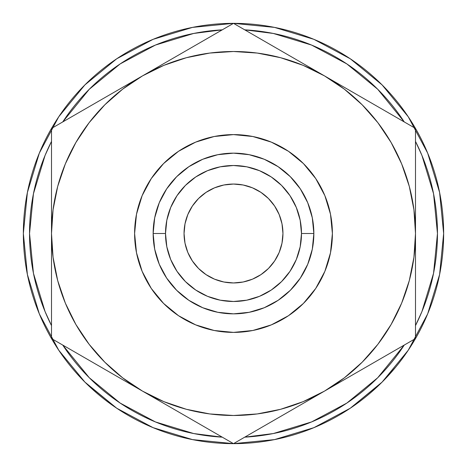 <?xml version="1.0" encoding="UTF-8"?>
<svg xmlns="http://www.w3.org/2000/svg" width="467" height="467" viewBox="0 0 467 467"><rect width="100%" height="100%" fill="white"/><g stroke="black" fill="none" stroke-linecap="round" stroke-linejoin="round"><path stroke-width="0.7" d="M184.051 233.5A49.449 49.449 0 0 1 233.5 184.051A49.449 49.449 0 0 1 282.949 233.5L281.998 223.851L279.184 214.575L274.614 206.029L268.467 198.533L260.971 192.386L252.425 187.816L243.149 185.002L233.5 184.051L223.851 185.002L214.575 187.816L206.029 192.386L198.533 198.533L192.386 206.029L187.816 214.575L185.002 223.851L184.051 233.5L185.002 243.149L187.816 252.425L192.386 260.971L198.533 268.467L206.029 274.614L214.575 279.184L223.851 281.998L233.5 282.949L243.149 281.998L252.425 279.184L260.971 274.614L268.467 268.467L274.614 260.971L279.184 252.425L281.998 243.149L282.949 233.5A49.449 49.449 0 0 1 233.5 282.949A49.449 49.449 0 0 1 184.051 233.5M437.468 233.5A203.968 203.968 0 0 1 415.496 325.592L421.94 311.553L433.551 273.294L437.468 233.5A203.968 203.968 0 0 0 415.496 141.408L421.94 155.447L433.551 193.706L437.468 233.5M377.727 377.727L404.253 345.066A203.968 203.968 0 0 1 244.743 437.159L273.294 433.551L311.553 421.94L346.818 403.097L377.692 377.762M222.257 437.159A203.968 203.968 0 0 1 62.747 345.066L89.273 377.727L120.182 403.097L155.447 421.94L193.706 433.551L222.263 437.159M51.504 325.592A203.968 203.968 0 0 1 51.504 141.408L45.06 155.447L33.449 193.706L29.532 233.5L33.449 273.294L45.06 311.553L51.504 325.598M82.245 379.391L86.313 383.5L116.744 408.234L84.901 382.099L58.766 350.256L39.345 313.923L27.39 274.497L23.35 233.5A210.15 210.15 0 0 1 233.5 23.35A210.15 210.15 0 0 1 443.65 233.5A210.15 210.15 0 0 1 233.5 443.65A210.15 210.15 0 0 1 23.35 233.5A210.15 210.15 0 0 0 25.253 261.707M51.948 339.34A210.15 210.15 0 0 0 57.785 348.773M89.039 386.127A210.15 210.15 0 0 0 102.431 397.767M111.607 404.685A210.15 210.15 0 0 0 173.263 434.83M188.831 438.846A210.15 210.15 0 0 0 201.925 441.262M229.682 443.615A210.15 210.15 0 0 0 230.126 443.621M230.138 443.621A210.15 210.15 0 0 0 238.211 443.597M291.992 435.349A210.15 210.15 0 0 0 304.653 431.239M353.776 405.829A210.15 210.15 0 0 0 367.885 395.064M371.177 392.268A210.15 210.15 0 0 0 373.763 389.992M395.578 367.266L382.66 381.533M317.548 426.114L310.088 429.196M229.659 443.615L238.234 443.597M234.743 443.644L232.496 443.65M27.407 274.59L26.905 271.987M38.779 312.54L39.555 314.419M26.987 272.442L27.553 275.314M28.633 280.311L27.442 274.765M38.148 310.958L39.421 314.098M27.395 274.532L28.68 280.521M332.393 233.5A98.893 98.893 0 0 1 233.5 332.393A98.893 98.893 0 0 1 134.607 233.5A98.893 98.893 0 0 1 233.5 134.607A98.893 98.893 0 0 1 332.393 233.5L330.496 214.207L324.869 195.655L315.727 178.557L303.427 163.573L288.443 151.273L271.345 142.131L252.793 136.504L233.5 134.607L214.207 136.504L195.655 142.131L178.557 151.273L163.573 163.573L151.273 178.557L142.131 195.655L136.504 214.207L134.607 233.5L136.504 252.793L142.131 271.345L151.273 288.443L163.573 303.427L178.557 315.727L195.655 324.869L214.207 330.496L233.5 332.393L252.793 330.496L271.345 324.869L288.443 315.727L303.427 303.427L315.727 288.443L324.869 271.345L330.496 252.793L332.393 233.5M313.853 233.5L301.489 233.5A67.989 67.989 0 0 1 233.5 301.489A67.989 67.989 0 0 1 165.511 233.5L153.147 233.5A80.353 80.353 0 0 0 233.5 313.853A80.353 80.353 0 0 0 313.853 233.5L312.306 217.826L307.735 202.748L300.31 188.861L290.316 176.684L278.139 166.69L264.252 159.265L249.174 154.694L233.5 153.147L217.826 154.694L202.748 159.265L188.861 166.69L176.684 176.684L166.69 188.861L159.265 202.748L154.694 217.826L153.147 233.5L154.694 249.174L159.265 264.252L166.69 278.139L176.684 290.316L188.861 300.31L202.748 307.735L217.826 312.306L233.5 313.853L249.174 312.306L264.252 307.735L278.139 300.31L290.316 290.316L300.31 278.139L307.735 264.252L312.306 249.174L313.853 233.5A80.353 80.353 0 0 0 233.5 153.147A80.353 80.353 0 0 0 153.147 233.5L165.511 233.5A67.989 67.989 0 0 1 233.5 165.511A67.989 67.989 0 0 1 301.489 233.5L313.853 233.5M300.31 188.861L290.316 176.684L300.31 188.861L290.316 176.684L300.31 188.861L290.316 176.684L278.139 166.69M188.861 166.69L176.684 176.684L188.861 166.69L176.684 176.684L188.861 166.69L176.684 176.684L166.69 188.861M166.69 278.139L176.684 290.316L166.69 278.139L176.684 290.316L166.69 278.139L176.684 290.316L188.861 300.31M278.139 300.31L290.316 290.316L278.139 300.31L290.316 290.316L278.139 300.31L290.316 290.316L300.31 278.139M165.511 233.5L166.818 220.237L170.688 207.482L176.97 195.726L185.422 185.422L195.726 176.97L207.482 170.688L220.237 166.818L233.5 165.511L246.763 166.818L259.518 170.688L271.274 176.97L281.578 185.422L290.03 195.726L296.312 207.482L300.182 220.237L301.489 233.5L300.182 246.763L296.312 259.518L290.03 271.274L281.578 281.578L271.274 290.03L259.518 296.312L246.763 300.182L233.5 301.489L220.237 300.182L207.482 296.312L195.726 290.03L185.422 281.578L176.97 271.274L170.688 259.518L166.818 246.763L165.511 233.5M151.273 288.443L163.573 303.427L178.557 315.727M288.443 315.727L303.427 303.427L315.727 288.443M315.727 178.557L303.427 163.573L288.443 151.273M178.557 151.273L163.573 163.573L151.273 178.557M408.234 116.744L382.099 84.901L350.256 58.766L382.099 84.901L408.234 116.744L427.655 153.077L439.61 192.503L443.65 233.5L439.61 274.497L427.655 313.923L408.234 350.256L382.099 382.099L350.256 408.234L313.923 427.655L274.497 439.61L233.5 443.65L192.503 439.61L153.077 427.655L116.744 408.234M116.744 58.766L84.901 84.901L58.766 116.744L84.901 84.901L116.744 58.766L153.077 39.345L192.503 27.39L233.5 23.35L274.497 27.39L313.923 39.345L350.256 58.766M350.308 408.193L380.856 383.331M382.129 382.07L408.234 350.256M23.35 233.5L27.39 192.503L39.345 153.077L58.766 116.744M62.747 121.934A203.968 203.968 0 0 1 222.257 29.841L193.706 33.449L155.447 45.06L120.182 63.903L89.273 89.273L62.747 121.934M244.743 29.841A203.968 203.968 0 0 1 404.253 121.934L377.727 89.273L346.818 63.903L311.553 45.06L273.294 33.449L244.737 29.841M385.958 111.374L389.023 113.142M346.695 88.701L324.495 75.888L346.549 88.619M358.463 95.501L367.932 100.965M415.496 208.107L415.496 206.963M415.496 183.192L415.496 192.9M415.496 155.476L415.496 158.903M415.496 283.866L415.496 286.02M415.496 296.907L415.496 308.022M415.496 259.08L415.496 260.037M415.496 269.336L415.496 273.137M358.195 371.656L355.702 373.092M347.442 377.861L346.742 378.27M385.97 355.62L379.583 359.31M369.992 364.844L368.224 365.871M392.035 352.124L389.081 353.828M263.009 426.61L259.991 428.356M290.527 410.726L281.076 416.185M176.199 410.569L173.712 409.127M165.446 404.364L164.746 403.955M203.991 426.61L197.588 422.915M188.003 417.381L186.298 416.401M210.039 430.107L207.085 428.397M51.504 283.702L51.504 274.1M51.504 331.523L51.504 323.234M51.504 311.524L51.504 308.103M81.03 355.62L78.036 353.893M108.537 371.498L99.097 366.052M203.962 40.401L206.957 38.673M176.473 56.274L185.924 50.821M278.997 49.619L280.9 50.716M290.801 56.431L293.288 57.873M301.554 62.636L302.242 63.039M263.038 40.401L269.412 44.085M256.961 36.899L259.915 38.603M51.504 183.128L51.504 180.98M51.504 170.087L51.504 158.961M51.504 208.031L51.504 206.963M51.504 197.664L51.504 193.869M97.002 102.156L98.905 101.059M108.805 95.344L111.298 93.908M119.558 89.139L120.293 88.707M81.042 111.374L87.417 107.69M74.965 114.876L77.919 113.177M369.998 102.156L355.702 93.908M347.442 89.139L346.707 88.707M389.081 113.172L379.583 107.69M409.384 124.899L402.169 120.731M392.035 114.876L389.081 113.177M415.496 170.087L415.496 155.499M415.496 143.719L415.496 135.477M415.496 183.134L415.496 180.98M415.496 197.664L415.496 183.157M415.496 259.973L415.496 128.425L301.688 62.718M415.496 283.702L415.496 269.506M415.496 308.086L415.496 297.152M415.496 285.962L415.496 283.743M415.496 331.523L415.496 323.234M415.496 311.524L415.496 308.103M389.046 353.846L392.006 352.136M402.215 346.24L409.261 342.177M367.938 366.035L369.87 364.92M379.875 359.141L389.023 353.858M51.504 207.027L51.504 338.575L233.5 443.65L347.308 377.943M355.977 372.935L367.908 366.052M280.784 416.354L293.288 409.127M301.554 404.364L302.254 403.955M256.961 430.107L269.412 422.915M278.997 417.381L280.708 416.395M239.6 440.13L246.827 435.956M207.033 428.367L210.016 430.089M220.22 435.985L227.4 440.13M185.942 416.19L187.874 417.305M197.88 423.084L207.009 428.356M415.496 206.163L415.496 233.5A181.996 181.996 0 0 1 142.505 391.113L165.312 404.282M173.987 409.29L185.924 416.185M51.504 308.039L51.504 311.501M51.504 323.281L51.504 331.535M51.504 283.866L51.504 286.02M51.504 296.907L51.504 308.022M51.504 259.08L51.504 260.037M51.504 269.336L51.504 283.819M98.794 365.877L111.298 373.092M119.558 377.861L120.258 378.27M74.965 352.124L87.417 359.31M97.008 364.844L98.776 365.871M57.604 342.095L64.831 346.269M188.003 49.619L173.712 57.873M165.446 62.636L164.746 63.045M210.039 36.899L197.588 44.085M227.4 26.87L220.173 31.044M259.973 38.633L256.99 36.911M246.774 31.015L239.618 26.882M281 50.775L279.126 49.695M269.12 43.916L260.043 38.673M293.013 57.71L281.076 50.821M51.504 181.038L51.504 197.494M51.504 155.476L51.504 169.848M51.504 135.465L51.504 143.766M87.125 107.859L74.994 114.864M98.992 101.006L97.13 102.08M51.504 260.837L51.504 338.575L233.5 443.65L415.496 338.575L415.496 128.425L233.5 23.35L142.505 75.888A181.996 181.996 0 0 1 324.495 75.888L233.5 23.35L119.692 89.057M111.023 94.065L99.068 100.965M415.496 179.421L415.496 189.59M415.496 143.994L415.496 153.392M361.773 97.41L371.393 102.962M390.961 114.257L393.769 115.88M166.246 62.181L51.504 128.425L51.504 233.5A181.996 181.996 0 0 1 142.505 75.888L163.853 65.357L186.397 57.704L209.747 53.063L233.5 51.504L257.253 53.063L280.603 57.704L303.147 65.357L324.495 75.888A181.996 181.996 0 0 1 415.496 233.5L413.937 209.747L409.296 186.397L401.643 163.853L391.113 142.505L377.885 122.71L362.188 104.812L344.29 89.115L324.495 75.888L348.242 89.594M361.773 369.59L348.242 377.4M390.972 352.731L371.393 364.038M401.982 346.38L393.821 351.091M415.496 287.619L415.496 313.55M415.496 260.971L415.496 277.421M179.777 412.635L166.246 404.825M208.982 429.494L189.398 418.187M219.986 435.845L211.825 431.134M287.223 412.635L277.602 418.187M258.017 429.494L255.274 431.076M118.957 377.517L142.505 391.113A181.996 181.996 0 0 1 51.504 233.5L53.063 257.253L57.704 280.603L65.357 303.147L75.888 324.495L89.115 344.29L104.812 362.188L122.71 377.885L142.505 391.113L163.853 401.643L186.397 409.296L209.747 413.937L233.5 415.496L257.253 413.937L280.603 409.296L303.147 401.643L324.495 391.113L300.754 404.825M51.504 287.561L51.504 277.421M51.504 323.006L51.504 313.602M76.028 352.731L73.284 351.149M105.227 369.59L95.793 364.143M258.035 37.518L277.602 48.813M287.223 54.365L300.579 62.076M247.014 31.155L255.169 35.86M179.777 54.365L189.398 48.813M208.965 37.518L211.779 35.889M51.504 179.421L51.504 153.45M51.504 205.965L51.504 189.59M105.227 97.41L118.583 89.699M76.039 114.257L95.414 103.073M65.018 120.62L73.179 115.909M393.774 351.114L415.496 338.575L415.496 233.5L413.937 257.253L409.296 280.603L401.643 303.147L391.113 324.495L377.885 344.29L362.188 362.188L344.29 377.885L324.495 391.113L393.774 351.114M51.504 206.163L51.504 233.5L53.063 209.747L57.704 186.397L65.357 163.853L75.888 142.505L89.115 122.71L104.812 104.812L122.71 89.115L142.505 75.888L51.504 128.425L51.504 206.163M281.998 243.149L279.184 252.425M223.851 281.998L214.575 279.184M185.002 223.851L187.816 214.575M243.149 185.002L252.425 187.816M26.175 267.836L26.374 269.021M32.509 294.875L31.995 293.171M27.471 274.917L27.191 273.499M34.219 300.223L33.601 298.343M37.354 308.932L39.047 313.188M32.025 293.253L32.544 294.986M33.385 272.95L33.694 274.491M58.404 349.713L59.869 351.89L58.404 349.713M245.35 443.317L243.932 443.393M286.131 436.954L281.368 438.128M267.381 440.901L272.71 439.961M273.843 439.739L280.363 438.361M322.644 423.808L329.317 420.539M331.588 419.36L338.248 415.688M305.692 430.86L306.48 430.568M306.971 430.387L308.991 429.622M332.23 419.016L325.014 422.682M321.874 424.164L320.479 424.807M316.953 426.371L315.184 427.124M314.373 427.463L309.487 429.43M312.972 428.041L313.334 427.895M313.474 427.836L314.694 427.328M314.647 427.352L312.937 428.058M378.124 385.97L379.875 384.288M380.412 383.769L376.303 387.674M388.672 375.217L384.44 379.718M384.148 380.021L381.656 382.543M381.411 382.782L379.799 384.364M373.863 381.492L374.803 380.593M273.755 439.756L277.807 438.927M240.143 443.545L233.074 443.65M313.415 427.86L314.886 427.252L313.415 427.86M381.597 382.596L383.495 380.687"/></g></svg>
